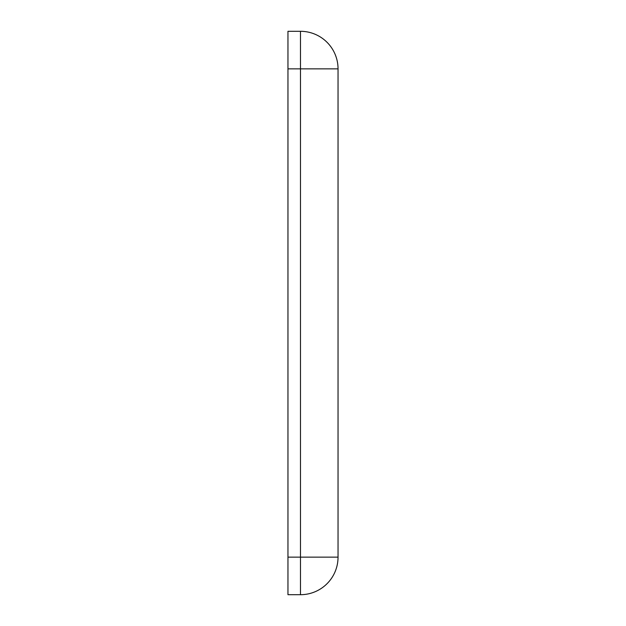 <?xml version="1.0" encoding="UTF-8"?>
<svg xmlns="http://www.w3.org/2000/svg" width="626" height="626" viewBox="0 0 626 626"><rect width="100%" height="100%" fill="white"/><g stroke="black" fill="none" stroke-linecap="round" stroke-linejoin="round"><path stroke-width="0.94" d="M338.04 557.14L338.04 68.86A37.56 37.56 0 0 0 300.48 31.3L287.96 31.3L287.96 594.7L300.48 594.7A37.56 37.56 0 0 0 338.04 557.14L287.96 557.14M300.48 594.7L300.48 68.86L287.96 68.86M338.04 68.86L300.48 68.86L300.48 31.3"/></g></svg>
